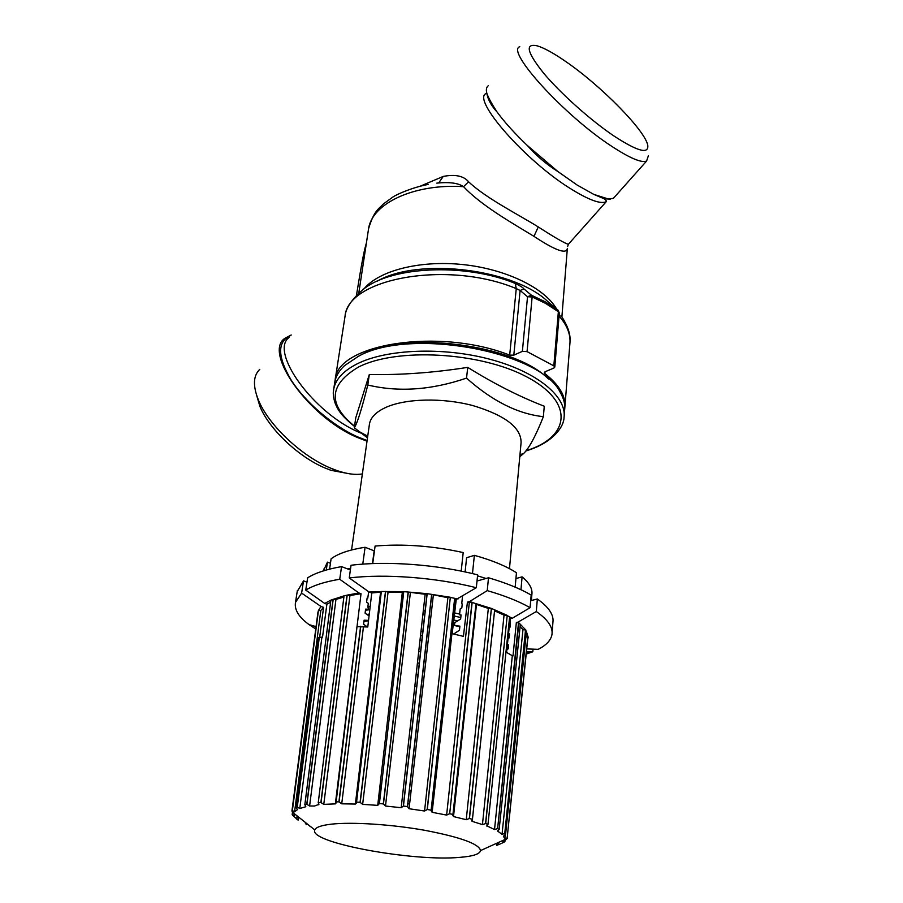 <?xml version="1.0" encoding="UTF-8"?>
<svg xmlns="http://www.w3.org/2000/svg" width="903" height="903" viewBox="0 0 903 903"><rect width="100%" height="100%" fill="white"/><g stroke="black" fill="none" stroke-linecap="round" stroke-linejoin="round"><path stroke-width="1.35" d="M334.934 381.382L335.216 379.429C337.203 343.964 439.072 327.315 509.687 355.127L513.818 355.15L522.374 351.357L527.059 351.617L553.832 365.85L554.792 367.115L553.855 368.063L545.243 371.697L544.328 372.612L544.881 373.605C559.488 385.05 566.125 396.53 564.804 408.032L564.793 408.156M548.392 378.955C514.439 344.212 404.826 330.261 360.726 355.093L357.532 356.787M335.216 379.429L345.036 316.287C347.497 278.508 447.391 259.804 516.256 288.588L520.105 290.473L523.943 288.937C523.164 287.685 520.263 285.845 515.241 283.418L516.256 288.588L509.687 355.127M549.487 303.047L558.065 310.18L544.949 301.67L531.427 295.202L523.943 288.937M436.804 183.128C449.254 181.842 458.171 183.016 463.566 186.661C481.502 205.895 514.405 224.339 533.966 236.36C555.029 250.244 566.136 254.364 567.287 248.709L567.31 250.424M356.437 295.416C362.408 258.845 363.943 251.531 366.415 242.907M420.572 186.041L443.283 176.412C455.281 174.132 463.713 175.927 468.578 181.774C485.87 198.231 519.36 215.095 538.267 226.935C555.255 237.884 565.301 243.652 568.416 244.239L569.635 242.873M549.588 303.148L549.001 302.573M559.307 312.946L558.065 310.18L558.359 311.704L545.435 303.318L532.138 296.974L531.427 295.202L527.533 296.737L532.138 296.974L527.059 351.617M561.903 316.75L567.321 248.765M368.3 230.513L368.559 228.798C372.013 203.525 413.879 183.444 463.566 186.661L468.578 181.774M438.734 182.857L443.283 176.412M610.394 199.134L604.333 198.829L593.768 194.382L577.186 185.07L558.009 171.626C546.62 164.504 536.405 155.801 527.341 145.496C514.563 133.305 504.405 122.052 496.876 111.758C491.401 105.865 488.083 99.894 486.931 93.833L486.74 92.907C485.949 89.374 486.491 86.97 488.376 85.695M486.931 93.833L486.74 92.907M615.338 196.165L613.363 198.378L608.182 198.931L593.768 194.382M648.377 155.767L646.593 161.05C641.457 163.116 629.673 158.104 611.241 145.993C564.161 115.358 505.466 50.737 519.778 46.719M496.876 111.758C491.537 103.484 488.184 97.332 486.83 93.291M558.009 171.626L527.341 145.496M566.204 61.844C554.002 53.356 544.385 48.04 537.341 45.884C524.711 43.051 526.855 52.205 543.787 73.357C560.729 93.585 590.731 120.359 613.984 136.014C637.45 151.275 648.715 154.424 647.778 145.451C645.656 131.048 601.443 86.078 566.204 61.844M291.195 334.979L284.626 338.501C263.258 353.005 309.277 417.468 357.272 437.424L367.013 441.206M349.766 473.838L330.983 470.328L325.306 468.126C298.803 457.234 268.846 428.846 259.85 406.203L258.303 399.769C268.191 424.647 301.354 456.071 330.543 468.093L336.785 470.519C346.865 473.985 355.387 475.113 362.363 473.928M258.303 399.769C252.75 385.773 253.235 375.637 259.759 369.361M259.85 406.203L256.689 395.48M564.206 415.583L564.623 410.334C565.334 404.567 563.901 398.641 560.323 392.557C541.078 351.244 409.488 327.067 358.265 356.414L344.472 365.67C339.167 370.648 335.961 375.998 334.866 381.709L334.618 383.324M367.498 437.842L354.292 427.774L355.759 417.784L369.304 374.531C400.887 375.095 433.7 372.702 467.731 367.374C493.975 383.719 519.485 396.665 544.272 406.226L543.369 416.678C535.716 435.968 529.079 448.294 523.469 453.678L519.789 456.715M369.304 374.531L367.792 385.017C398.607 392.365 431.521 390.062 466.535 378.109C492.225 401.045 517.837 413.901 543.369 416.678M354.292 427.774C357.159 423.665 361.663 409.409 367.792 385.017M467.731 367.374L466.535 378.109M509.473 568.653L521.076 442.696C521.336 427.762 505.341 415.403 473.082 405.639C442.617 397.501 405.695 398.404 385.807 407.422C376.167 411.87 370.727 417.333 369.485 423.823L369.338 424.873M367.092 598.249L367.792 598.147L367.115 598.113L366.573 602.12L368.334 603.362L367.86 606.816L370.162 606.602M462.246 603.904L461.828 607.877L460.203 608.882L459.514 614.785L461.061 615.135M508.491 634.132L509.461 634.956M526.483 651.594L532.815 651.763L533.03 649.155M422.807 631.671L420.979 631.49M422.344 635.814L420.505 635.633M498.332 842.51L498.106 844.689L498.343 842.51M532.815 651.763L526.223 654.065M365.546 609.672L368.559 609.254L367.86 606.816M344.043 595.867L318.228 802.767L318.894 804.37L314.504 806.029L309.605 805.973L306.76 804.28L304.864 804.663L305.824 806.718L299.773 808.512L297.132 806.977L296.003 807.496L297.516 809.585L294.581 811.853L292.38 810.533L318.387 610.609L320.971 606.455L323.579 607.347L319.651 637.371M320.971 606.455L301.613 593.102L303.521 580.866L306.986 582.142M326.288 570.007L327.462 562.14L330.442 563.28M329.584 569.127L331.108 558.799C338.185 553.528 349.517 549.679 365.094 547.263L374.169 550.853L372.454 563.596M330.6 602.267L326.886 604.186L324.73 603.452L305.745 590.122L307.652 577.807C315.328 572.953 326.626 569.217 341.56 566.621L350.364 569.985M326.886 604.186L322.518 637.157L319.165 637.304L317.879 638.342M368.559 609.254L365.625 609.119L365.072 613.16L369.067 615.936M368.548 620.384L364.123 620.203L363.57 624.266L367.51 626.987M381.213 592.097L371.765 592.966L367.769 626.975L357.012 626.705L361.031 593.722L358.886 592.966L339.731 579.252L341.56 566.621M362.769 564.127L365.094 547.263M367.792 598.147L368.661 591.702M457.584 620.903L453.803 619.989M424.692 614.887L422.864 614.672M369.282 614.085L366.866 614.401M419.997 640.182L421.836 640.362M417.434 662.994L419.285 663.186M418.721 651.548L420.572 651.729M416.136 674.53L417.999 674.71M414.838 686.145L416.701 686.325M321.852 773.905L318.251 802.744L320.87 802.53L323.782 804.37L335.363 803.873L335.984 803.173L357.012 626.705L335.679 801.887L338.907 801.841L360.579 626.377M467.427 602.132L469.492 601.612L472.156 602.301L449.694 813.738L471.964 602.391L467.427 602.132L463.42 636.367L452.177 633.669L456.252 599.423L476.321 587.706L477.642 574.839C437.12 564.499 386.732 560.774 351.041 565.255L349.247 577.943L369.124 592.029L381.28 591.544L356.346 802.225L381.348 591.488L356.448 803.049L355.387 804.054L341.729 803.817L338.907 801.841M372.725 563.585L375.095 546.055C403.122 543.685 432.492 545.852 463.194 552.557L461.207 571.125M371.765 592.966L369.124 592.029M449.547 813.772L446.635 815.082L432.142 812.305L431.07 810.702L454.66 598.305L431.194 810.228M456.252 599.423L454.706 598.712M461.726 603.78L462.528 596.217M465.101 571.926L466.603 557.715L474.368 555.345C492.101 560.266 506.131 566.068 516.448 572.739L515.161 587.131M472.472 573.574L474.368 555.345M477.01 581.013L488.5 577.773C505.906 582.875 520.128 588.632 531.167 595.054L530.095 607.685L512.17 618.318L509.495 618.318M469.492 601.612L487.236 590.618L488.5 577.773M453.599 634.064L459.458 630.238L459.898 626.14L454.514 625.531L454.83 622.596L460.643 619.018L461.083 614.943L459.514 614.785M530.693 600.698L537.341 598.971L536.303 611.534L518.029 622.133L518.864 622.743L497.632 828.615L518.491 622.867L516.358 622.506L512.994 655.973L512.317 655.736L506.606 652.406L510.071 618.792M459.83 626.716L454.514 625.531M497.519 828.638L494.528 829.552L486.83 825.827L487.981 824.416L509.619 616.963M509.078 628.409L510.172 626.998L510.353 618.724M520.952 589.715L522.092 576.848L515.929 578.563M516.358 622.506L518.029 622.133M506.899 649.562L508.208 648.851L508.57 644.832L507.396 644.686M508.039 638.523L509.19 637.879L509.552 633.906L508.524 633.782M526.731 648.907L538.199 649.336C546.439 645.137 551.033 640.137 551.993 634.357C552.997 627.122 547.771 619.514 536.303 611.534M507.012 648.444L507.52 649.223M496.627 845.411L496.864 843.188L496.65 845.411L501.312 843.492L504.924 841.652L502.903 842.138L507.226 838.481L507.283 837.871L504.833 838.639L503.4 836.291L505.612 834.225L526.449 631.637L528.187 637.27L525.93 636.728M498.275 842.544L498.038 844.723M314.808 829.947C315.824 827.283 321.231 825.365 331.006 824.202C351.673 821.809 391.394 824.326 425.053 830.354C460.756 837.239 479.245 843.978 480.543 850.592C479.854 854.069 472.946 856.326 459.796 857.365C412.84 861.812 308.262 842.589 314.808 829.947L294.062 813.479L294.48 815.42L292.188 814.551L292.617 815.274L298.103 820.127L298.509 817.012L298.114 820.138M504.89 833.458L505.612 834.214L526.449 631.649L525.648 630.249L504.89 833.458L502.045 834.304L497.542 831.008L499.167 829.451L520.342 624.312L525.896 630.147L522.995 629.504L520.094 626.817M497.632 828.615L499.156 829.428M472.122 602.459L491.435 608.441L507.238 615.383L485.69 823.547L487.959 824.383M485.69 823.547L482.439 824.597L472.066 821.312L471.716 820.545L472.438 819.371L494.641 609.875M491.345 608.599L469.47 818.502L472.404 819.314M469.47 818.502L466.241 819.698L453.509 816.572L452.832 815.409L476.016 603.554M449.694 813.738L453.148 814.495M381.348 591.488L403.585 591.634L427.063 593.655L450.326 597.267L427.3 809.517L431.115 810.16M427.3 809.517L424.568 811.018L409.07 808.727L407.422 806.571L431.645 594.4M427.164 593.824L403.449 806.063L407.422 806.571M403.449 806.063L401.18 807.722L385.491 806.029L383.312 803.907L408.167 592.063M403.743 591.815L379.407 803.568L383.312 803.907M379.407 803.568L377.714 805.363L362.645 804.37L360.071 802.304L385.491 591.42M356.425 802.146L360.071 802.304M318.228 802.767L344.02 595.822L347.181 595.167M305.745 590.122C313.431 585.381 324.764 581.758 339.731 579.252M324.73 603.452L330.882 600.134L304.842 804.675M304.864 804.663L330.882 600.134L344.009 595.856M361.031 593.722L349.946 595.506L347.181 595.122L358.886 592.966M321.028 802.609L347.181 595.145M320.87 802.53L347.023 595.122M343.862 597.064L335.95 599.4L333.218 599.208M296.003 807.496L317.879 638.331L296.003 807.496M292.38 810.533L291.929 811.097L294.062 813.479M297.584 819.721L296.692 819.032L297.11 815.894L296.692 819.032M309.887 826.234L310.508 826.538M306.76 804.28L333.06 599.208M306.907 804.359L333.207 599.242M297.132 806.977L319.165 637.304M323.579 607.347L320.825 610.451L318.42 610.665L292.267 810.465M315.757 628.996L309.165 624.684C298.791 617.167 294.243 609.739 295.495 602.403L301.613 593.102M317.574 615.157L317.991 611.952M317.991 611.918L291.929 811.097L318.42 610.665M292.279 814.608L292.651 811.741M292.188 814.551L292.561 811.662L292.188 814.551M296.76 819.089L297.177 815.951M305.462 823.762L305.609 822.644M305.428 823.728L305.575 822.622L305.417 823.717M363.954 621.433L368.503 620.79M297.189 591.634L303.521 580.866M323.929 569.725L327.462 562.14M450.36 597.447L454.66 598.305M431.194 810.251L454.74 598.373L458.035 598.971M349.247 577.943C385.039 573.653 435.63 577.457 476.321 587.706M450.326 597.267L427.164 809.551M450.213 597.391L447.877 597.696L431.747 594.479L410.244 782.845L431.747 594.479M407.524 806.684L410.244 782.845M427.063 593.655L403.314 806.142M416.294 690.005L427.04 593.802L425.155 594.287L408.303 592.097M383.448 804.009L408.303 592.142M381.382 785.475L379.294 803.625M403.618 592.108L388.064 592.154L385.637 591.442L360.229 802.406M453.204 814.562L476.073 603.622L453.193 814.517M472.438 819.371L494.675 609.92L472.416 819.326M507.08 615.519L512.17 618.318M487.236 590.618C504.721 595.664 518.999 601.353 530.095 607.685M507.238 615.383L485.543 823.581M506.899 615.428L504.043 615.112L494.573 610.846M491.435 608.441L469.289 818.558M491.164 608.52L488.331 608.408L476.005 604.265M518.649 622.867L520.354 624.278M527.736 639.414L528.187 637.27M505.07 839.7L504.856 841.675M527.916 637.349L509.36 817.757M527.781 637.225L507.17 837.894M525.49 630.136L504.766 833.48M537.341 598.971C548.753 607.076 553.945 614.819 552.929 622.201L552.117 632.766M522.092 576.848C529.406 582.977 532.668 588.869 531.878 594.513L531.37 600.518M407.738 803.738L409.601 803.997M515.241 283.418C463.815 262.209 388.166 266.577 361.742 290.687C351.211 300.067 345.646 308.6 345.036 316.287L344.777 318.003M564.973 405.966L569.838 344.28C570.933 334.957 567.332 325.509 559.059 315.96M544.881 373.605L545.04 371.788M522.374 351.357L527.533 296.737L520.105 290.473L513.818 355.15M549.543 303.306C517.363 269.342 419.466 256.712 377.285 281.126M363.965 288.915C378.741 270.753 419.387 260.064 462.539 264.534C505.691 268.947 544.509 287.876 556.564 308.939M559.183 314.379L560.063 317.009M608.182 198.931L604.321 198.829C606.365 200.613 606.997 201.572 606.218 201.696C600.743 204.326 589.072 200.127 571.215 189.088C525.693 161.287 471.253 99.082 486.186 93.483M365.297 434.885L359.371 432.435C313.217 413.1 268.857 351.12 289.366 337.237M553.832 365.85L558.359 311.704L559.296 313.025L554.803 367.047M545.435 303.318L544.949 301.67M533.966 236.36L538.267 226.935M290.856 335.397C277.108 341.458 277.232 356.369 291.206 380.129C305.451 402.343 333.06 425.945 357.396 436.77L367.115 440.54M333.354 392.207L333.749 388.933C335.645 379.204 343.456 370.84 357.159 363.853C386.631 349.009 443.362 346.718 490.385 359.383C537.511 371.98 566.96 396.812 564.048 417.615C563.822 426.667 553.528 441.353 530.354 449.502L525.806 451.06M354.529 426.171C327.552 404.318 328.895 384.599 358.559 367.024C396.44 347.497 479.978 351.989 526.449 376.72C573.45 401.146 570.628 435.043 529.914 449.468L525.997 450.834M454.649 612.934L459.65 614.096M508.423 634.73L509.405 635.599M460.801 617.55L454.277 615.993M425.121 611.004L423.304 610.789M369.801 609.728L365.478 610.202M339.076 801.943L360.737 626.4M341.729 803.817L363.424 626.998M355.387 804.054L380.569 592.266M446.635 815.082L469.312 602.493M432.142 812.305L455.744 599.276M494.528 829.552L512.317 655.736M335.363 803.873L349.935 684.53M323.782 804.37L349.946 595.506M318.59 804.787L318.736 803.602M309.605 805.973L335.95 599.4M299.773 808.512L321.886 637.36M297.268 807.045L319.312 637.304M294.581 811.853L320.825 610.451M294.085 815.781L294.299 814.111M306.298 824.687L306.478 823.333M347.666 568.958L350.612 568.235M424.568 811.018L447.877 597.696M409.07 808.727L433.316 595.348M401.18 807.722L425.155 594.287M385.491 806.029L410.357 592.932M377.714 805.363L402.309 592.447M362.645 804.37L388.064 592.154M486.028 578.484L477.54 575.821M486.965 826.256L487.067 825.308M482.439 824.597L504.043 615.112M472.066 821.312L472.258 819.574M466.241 819.698L488.331 608.408M453.509 816.572L476.457 604.513M504.833 838.639L505.262 834.428M502.045 834.304L522.995 629.504M409.24 790.61L411.102 790.859M358.773 293.182L368.559 228.798C374.181 209.947 378.899 209.011 383.391 203.954L392.986 196.978C396.868 194.224 412.919 187.271 428.101 184.449M561.023 315.508C567.535 325.419 570.538 333.884 570.03 340.916M606.218 201.696L568.416 244.239L567.603 246.587M646.593 161.05L613.363 198.378M330.983 470.328L336.785 470.519M354.484 426.419C339.889 414.669 337.508 408.822 335.137 403.167C333.263 397.557 332.801 392.816 333.749 388.933L334.866 381.709M367.724 436.194L358.875 431.431M519.981 454.581L523.469 453.678M526.393 652.474L531.269 652.35M507.351 645.16L508.513 645.442M480.543 850.592L507.226 838.481M335.656 801.92L356.956 626.727M316.073 626.603L309.165 624.684M294.48 815.42L294.671 813.964M306.399 824.665L306.557 823.401M295.495 602.403L297.392 590.37M323.771 570.752L324.087 568.63M427.04 593.881L418.913 666.595M487.981 824.416L509.642 616.941M502.903 842.138L503.084 840.354M499.167 829.451L520.354 624.3M369.485 423.823L351.56 549.972"/></g></svg>
